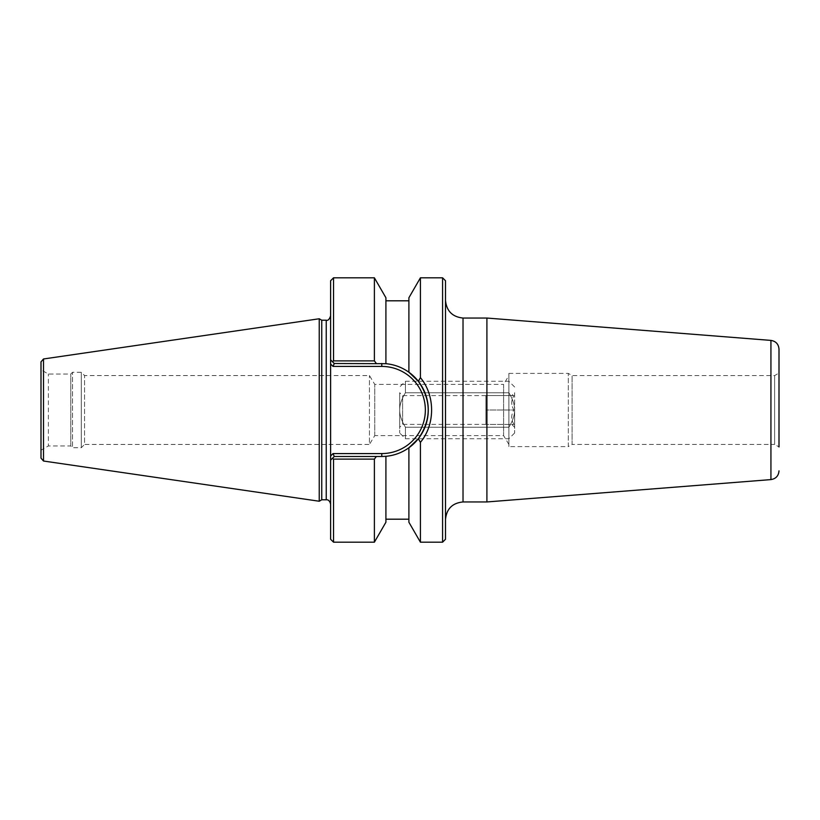 <?xml version="1.0" encoding="UTF-8"?>
<svg xmlns="http://www.w3.org/2000/svg" width="820" height="820" viewBox="0 0 820 820"><rect width="100%" height="100%" fill="white"/><g stroke="black" fill="none" stroke-linecap="round" stroke-linejoin="round"><path stroke-width="0.61" stroke-dasharray="4.1 3.07" d="M445.506 300.53L445.506 519.47L445.506 300.53M486.906 501.953L486.906 318.047M445.506 280.737L445.506 539.263M779 349.135L779 446.941L779 373.059L779 446.941L774.623 444.409L774.623 375.591L774.623 444.409L572.104 444.409L572.104 375.591L572.104 444.409L568.311 446.603L568.311 373.397L568.311 446.603L508.882 446.603L508.882 373.397L508.882 446.603M374.75 435.625L374.75 384.375L374.75 435.625L369.451 444.45L369.451 375.55L369.451 444.45L84.542 444.45L84.542 375.55L84.542 444.45L81.293 447.71L81.293 372.29L81.293 447.71L72.529 447.71L72.529 372.29L72.529 447.71L70.776 445.957L70.776 374.043L70.776 445.957L48.38 445.957L48.38 374.043L48.38 445.957L41 450.221L41 369.779L48.38 374.043L70.776 374.043L72.529 372.29L81.293 372.29L84.542 375.55L369.451 375.55L374.75 384.375L503.603 384.375L503.603 435.625L374.75 435.625M508.882 444.409L503.603 435.625L503.603 384.375L508.882 375.591L508.882 444.409L508.882 375.591M508.882 373.397L568.311 373.397L572.104 375.591L774.623 375.591L779 373.059M408.893 297.762L408.893 372.229A46.494 46.494 0 0 0 381.782 363.506L334.263 363.506L332.469 361.702L334.263 363.506L381.782 363.506L334.263 363.506L333.053 366.427L330.614 363.988L330.614 280.737M408.893 372.229L408.893 300.807L408.893 372.229C402.005 367.339 394.348 364.49 385.912 363.69L381.782 363.506A46.494 46.494 0 0 1 428.276 410A46.494 46.494 0 0 1 381.782 456.494L334.263 456.494L330.614 460.143L330.614 456.012L333.053 453.573L334.263 456.494L332.469 458.298L334.263 456.494L381.782 456.494A46.494 46.494 0 0 0 408.893 447.771L408.893 522.237M418.108 439.018A46.494 46.494 0 0 0 418.333 438.731L415.812 441.683M334.263 456.494L385.912 456.309C394.348 455.51 402.005 452.66 408.893 447.771L408.893 519.193L408.893 447.771M418.333 438.731C431.494 419.573 431.494 400.426 418.333 381.269L420.414 377.661C435.317 395.414 435.317 424.586 420.414 442.339L418.333 438.731M333.535 277.816L333.535 360.882L332.469 361.702L334.263 363.506M330.614 363.988L330.614 456.012M330.614 460.143L330.614 539.263M321.758 320.22L321.758 499.78M333.535 360.882L374.391 360.882L376.359 363.506M374.391 277.816L374.391 360.882M385.912 297.762L385.912 363.69M420.414 377.661L420.414 277.816M442.585 542.184L442.585 277.816M420.414 542.184L420.414 442.339M376.359 456.494L374.391 459.118L333.535 459.118L332.469 458.298M333.535 459.118L333.535 542.184M374.391 459.118L374.391 542.184M319.236 501.235L319.236 318.765M41 410L41 450.221M41 458.134L41 361.866M385.912 456.309L385.912 522.237M399.688 410C399.627 404.916 401.544 399.166 405.439 392.759L508.882 392.759C512.787 399.166 514.693 404.916 514.632 410C514.693 415.084 512.787 420.834 508.882 427.24L405.439 427.24C401.544 420.834 399.627 415.084 399.688 410C399.627 415.084 401.544 420.834 405.439 427.24L508.882 427.24C512.787 420.834 514.693 415.084 514.632 410C514.693 404.916 512.787 399.166 508.882 392.759L405.439 392.759C401.544 399.166 399.627 404.916 399.688 410L399.688 432.991L399.688 410M508.882 427.24L508.882 438.731L508.882 427.24M514.632 410L514.632 432.991L514.632 410M508.882 392.759L508.882 381.269L508.882 392.759M405.439 427.24L405.439 438.731L405.439 427.24M513.966 424.401C510.973 424.401 510.973 424.401 513.966 424.401C510.973 424.401 510.973 424.401 513.966 424.401L485.901 424.401L485.901 410L485.901 424.401L513.966 424.401C510.973 419.594 510.973 414.797 513.966 410L485.901 410L485.901 395.599L485.901 410L513.966 410C510.973 405.203 510.973 400.406 513.966 395.599L485.901 395.599L513.966 395.599C510.973 395.599 510.973 395.599 513.966 395.599C510.973 395.599 510.973 395.599 513.966 395.599C510.973 400.406 510.973 405.203 513.966 410C510.973 414.797 510.973 419.594 513.966 424.401M485.901 424.37L485.901 395.63L485.901 424.37L402.61 424.37L402.61 395.63L402.61 424.37L399.688 427.292L399.688 392.708L399.688 427.292M514.632 392.708L514.632 427.292L514.632 392.708L511.741 395.599M405.439 392.759L405.439 381.269L405.439 392.759M463.023 318.047L463.023 501.953M770.933 479.597L770.933 340.402M333.053 453.573L381.782 453.573L381.782 456.494M381.782 453.573A43.573 43.573 0 0 0 425.354 410A43.573 43.573 0 0 0 381.782 366.427L381.782 363.506M381.782 366.427L333.053 366.427M326.237 499.78L326.237 320.22M43.501 358.976L43.501 461.024M514.632 432.991L508.882 438.731L405.439 438.731L399.688 432.991M514.632 387.009L508.882 381.269L405.439 381.269L399.688 387.009M511.741 424.401L514.632 427.292M485.901 395.63L402.61 395.63L399.688 392.708"/><path stroke-width="1.23" d="M445.506 300.53C446.613 311.098 452.455 316.93 463.023 318.047L486.906 318.047L486.906 501.953L463.023 501.953L463.023 318.047M442.585 542.184L445.506 539.263L445.506 280.737L442.585 277.816L442.585 542.184L420.414 542.184L420.414 442.339C435.317 424.586 435.317 395.414 420.414 377.661L418.333 381.269L408.893 372.229L418.333 381.269C431.494 400.426 431.494 419.573 418.333 438.731A46.494 46.494 0 0 0 408.893 372.229L408.893 297.762L420.414 277.816L442.585 277.816M486.906 318.047L770.933 340.402C775.884 341.222 778.569 344.133 779 349.135L779 446.941M376.359 363.506L374.391 360.882L333.535 360.882L332.469 361.702L330.614 359.857L330.614 363.988L330.614 359.857L334.263 363.506L385.912 363.69C394.348 364.49 402.005 367.339 408.893 372.229M333.535 360.882L333.535 277.816L330.614 280.737L330.614 363.988L333.053 366.427L334.263 363.506M333.053 453.573L334.263 456.494L381.782 456.494L381.782 453.573L333.053 453.573L330.614 456.012L330.614 460.143L334.263 456.494M415.812 441.683L408.893 447.771A46.494 46.494 0 0 0 418.108 439.018M420.414 542.184L408.893 522.237L408.893 447.771L418.333 438.731L420.414 442.339M408.893 447.771C402.005 452.66 394.348 455.51 385.912 456.309L381.782 456.494M330.614 460.143L332.469 458.298L330.614 460.143L330.614 456.012L330.614 539.263L333.535 542.184L333.535 459.118L374.391 459.118L376.359 456.494M330.614 456.012L330.614 363.988M321.758 499.78L321.758 320.22L319.236 318.765L319.236 501.235L321.758 499.78L326.237 499.78C328.369 499.544 329.824 500.999 330.614 504.156M326.237 499.78L326.237 320.22L321.758 320.22M374.391 360.882L374.391 277.816L385.912 297.762L385.912 363.69M420.414 277.816L420.414 377.661M332.469 458.298L333.535 459.118M333.535 542.184L374.391 542.184L374.391 459.118M41 369.779L41 410M43.501 358.976L41 361.866L41 458.134L43.501 461.024L43.501 358.976L319.236 318.765M374.391 542.184L385.912 522.237L385.912 456.309M770.933 340.402L770.933 479.597C775.884 478.777 778.569 475.877 779 470.864M381.782 363.506L381.782 366.427A43.573 43.573 0 0 1 425.354 410A43.573 43.573 0 0 1 381.782 453.573M333.053 366.427L381.782 366.427M463.023 501.953C452.384 502.998 446.551 508.841 445.506 519.47M770.933 479.597L486.906 501.953M326.237 320.22C327.959 320.835 329.414 319.38 330.614 315.843M43.501 461.024L319.236 501.235M333.535 277.816L374.391 277.816M408.893 300.807L385.912 300.807M408.893 519.193L385.912 519.193"/></g></svg>
